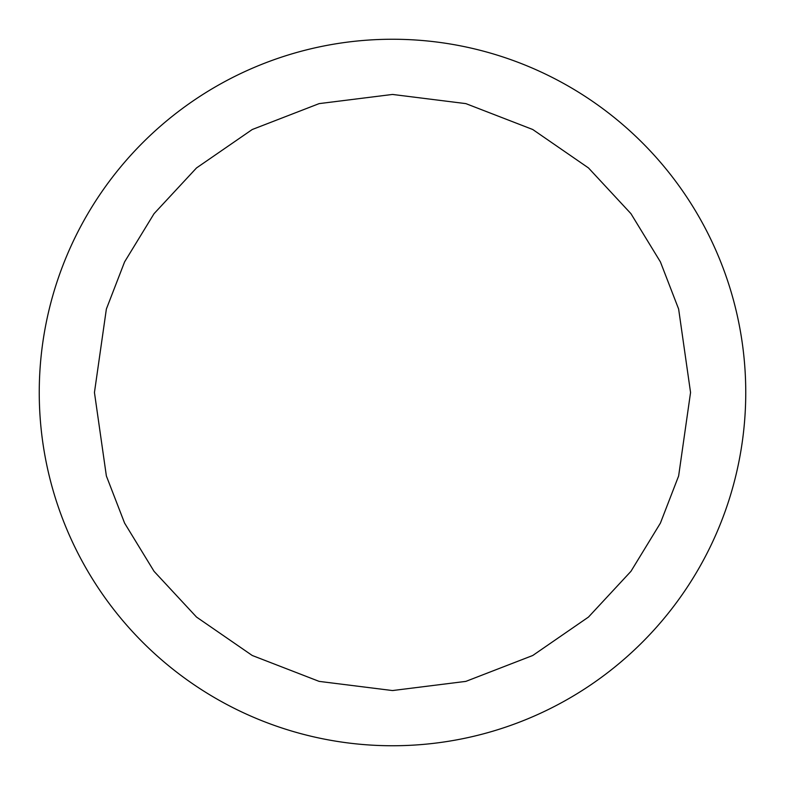 <?xml version="1.0" encoding="UTF-8"?>
<svg xmlns="http://www.w3.org/2000/svg" width="785" height="785" viewBox="0 0 785 785"><rect width="100%" height="100%" fill="white"/><g stroke="black" fill="none" stroke-linecap="round" stroke-linejoin="round"><path stroke-width="0.59" stroke-dasharray="3.92 2.94" d="M94.445 392.5L106.368 475.955L124.589 523.104L154.056 571.333L196.515 617.059L252.24 655.485L319.132 681.38L392.5 690.555L465.868 681.38L532.76 655.485L588.485 617.059L630.944 571.333L660.411 523.104L678.632 475.955L690.555 392.5L678.632 309.045L660.411 261.896L630.944 213.667L588.485 167.941L532.76 129.515L465.868 103.62L392.5 94.445L319.132 103.62L252.24 129.515L196.515 167.941L154.056 213.667L124.589 261.896L106.368 309.045L94.445 392.5"/><path stroke-width="1.18" d="M745.75 392.5A353.25 353.25 0 0 0 392.5 39.25A353.25 353.25 0 0 0 39.25 392.5A353.25 353.25 0 0 0 392.5 745.75A353.25 353.25 0 0 0 745.75 392.5M94.445 392.5L106.368 309.045L124.589 261.896L154.056 213.667L196.515 167.941L252.24 129.515L319.132 103.62L392.5 94.445L465.868 103.62L532.76 129.515L588.485 167.941L630.944 213.667L660.411 261.896L678.632 309.045L690.555 392.5L678.632 475.955L660.411 523.104L630.944 571.333L588.485 617.059L532.76 655.485L465.868 681.38L392.5 690.555L319.132 681.38L252.24 655.485L196.515 617.059L154.056 571.333L124.589 523.104L106.368 475.955L94.445 392.5"/></g></svg>
